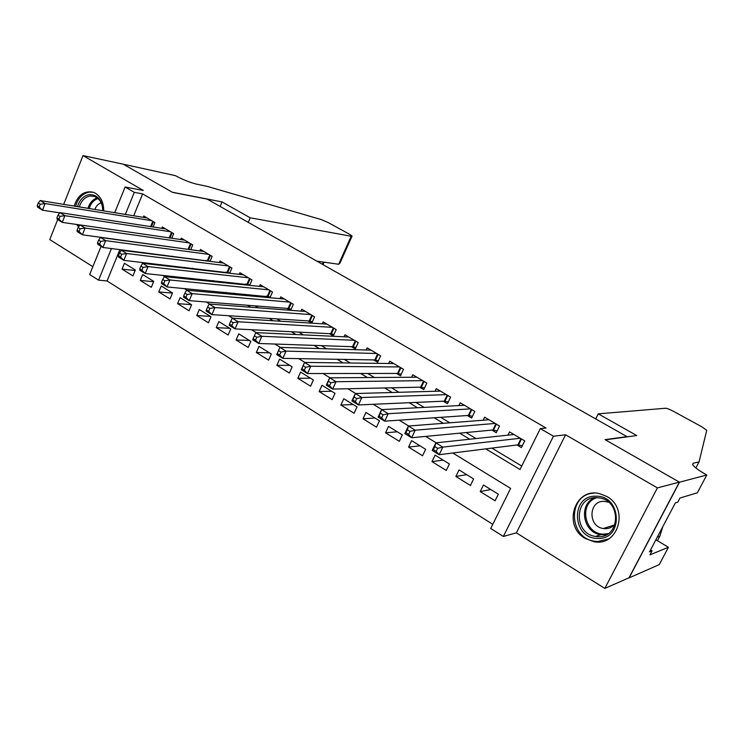 <?xml version="1.0" encoding="UTF-8"?>
<svg xmlns="http://www.w3.org/2000/svg" width="744" height="744" viewBox="0 0 744 744"><rect width="100%" height="100%" fill="white"/><g stroke="black" fill="none" stroke-linecap="round" stroke-linejoin="round"><path stroke-width="1.12" d="M103.723 210.896C103.723 202.796 101.007 196.946 95.585 193.347L93.214 192.25C84.239 190.464 77.878 195.077 74.121 206.079M585.175 538.442L593.833 541.688C618.292 547.007 629.461 508.478 606.788 496.471L599.497 493.616C574.619 487.255 562.436 525.878 585.175 538.442M119.877 249.584L107.062 280.953L98.571 280.163L89.671 274.527L101.091 246.329M57.679 219.573L49.764 239.577L92.851 266.659M114.716 212.682L125.113 187.004L143.313 190.473L82.993 155.58L123.272 164.201L172.543 192.37L207.241 199.141L626.978 436.626L605.049 439.63L679.374 482.121L629.006 577.781L604.826 588.42L657.408 487.906L565.589 434.784L553.434 436.217L503.353 536.452L490.724 528.454L510.616 488.399L452.808 453.003M565.589 434.784L516.392 532.844L604.826 588.42M516.392 532.844L503.353 536.452M107.062 280.953L492.779 524.334M82.993 155.58L63.686 204.377M679.374 482.121L657.408 487.906M153.097 226.994L154.91 222.586L143.815 216.039L143.285 217.332M171.752 238.247L173.668 233.653L162.378 226.994L161.82 228.334M190.734 249.696L192.743 244.916L181.257 238.136L180.671 239.54M210.031 261.367L212.152 256.373L200.462 249.473L199.848 250.933M229.663 273.262L231.914 268.035L220.01 261.014L219.359 262.539M249.649 285.38L252.021 279.902L239.912 272.76L239.224 274.35M269.979 297.73L272.49 291.983L260.168 284.71L259.433 286.384M290.662 310.322L293.331 304.287L280.786 296.884L280.014 298.632M308.007 320.906L311.745 323.119L314.563 316.823L301.776 309.272L300.957 311.113M329.508 333.675L333.312 335.925L336.186 329.583L323.166 321.892L322.292 323.835M351.41 346.676L355.288 348.973L358.208 342.584L344.946 334.754L344.016 336.8M373.73 359.919L377.673 362.263L380.649 355.827L367.136 347.848L366.141 350.015M396.468 373.423L400.495 375.813L403.518 369.322L389.744 361.193L388.684 363.491M419.644 387.178L423.745 389.614L426.833 383.086L412.79 374.799L411.646 377.245M443.266 401.202L447.451 403.685L450.594 397.11L436.282 388.656L435.045 391.27M467.353 415.505L471.622 418.035L474.821 411.413L460.229 402.792L458.89 405.592M491.924 430.088L496.267 432.673L499.531 425.996L484.651 417.207L483.191 420.211M490.78 489.533L480.233 491.579L495.076 500.796L498.341 494.202L483.461 485.014L480.233 491.579M466.739 474.691L455.877 476.448L470.431 485.497L473.63 478.941L459.039 469.929L455.877 476.448M443.154 460.118L431.985 461.615L446.261 470.487L449.404 463.977L435.091 455.142L431.985 461.615M420.007 445.823L408.558 447.07L422.564 455.765L425.642 449.311L411.609 440.634L408.558 447.07M397.296 431.799L385.569 432.794L399.314 441.322L402.337 434.914L388.563 426.405L385.569 432.794M374.995 418.026L363.016 418.779L376.501 427.158L379.477 420.788L365.955 412.446L363.016 418.779M353.112 404.504L340.882 405.034L354.116 413.255L357.036 406.931L343.774 398.738L340.882 405.034M331.619 391.232L319.157 391.539L332.14 399.612L335.014 393.325L321.994 385.29L319.157 391.539M310.518 378.203L297.823 378.296L310.574 386.21L313.391 379.979L300.613 372.084L297.823 378.296M289.788 365.397L276.88 365.285L289.397 373.06L292.169 366.866L279.623 359.12L276.88 365.285M269.43 352.823L256.308 352.517L268.603 360.152L271.327 353.995L259.005 346.388L256.308 352.517M249.426 340.464L236.108 339.962L248.18 347.467L250.858 341.357L238.759 333.879L236.108 339.962M229.766 328.327L216.253 327.639L228.12 335.005L230.752 328.941L218.866 321.594L216.253 327.639M210.44 316.395L196.751 315.53L208.413 322.766L211.008 316.739L199.318 309.523L196.751 315.53M191.45 304.668L177.593 303.626L189.05 310.741L191.599 304.752L180.113 297.656L177.593 303.626M172.469 293.108L158.76 291.927L170.023 298.921L172.524 292.969L161.234 286.003L158.76 291.927M153.636 281.716L140.244 280.432L151.311 287.305L153.775 281.39L142.681 274.545L140.244 280.432M135.343 270.016L124.443 263.274L122.035 269.123L132.925 275.885L135.343 270.016M485.758 448.874L520 469.511L540.33 428.591L546.031 428.014L142.625 193.905L133.688 215.769M172.506 256.206L173.473 256.792M192.594 268.277L194.119 269.188M213.063 280.572L215.146 281.827M233.914 293.099L236.592 294.708M255.146 305.858L258.438 307.839M276.796 318.869L280.721 321.231M298.856 332.122L303.44 334.874M321.343 345.635L326.616 348.806M344.277 359.408L350.266 363.007M367.657 373.46L374.39 377.506M391.511 387.791L399.007 392.302M415.849 402.411L424.145 407.396M440.681 417.338L449.804 422.815M466.023 432.562L476.011 438.56M491.886 448.102L521.73 466.032M516.978 444.959L521.414 447.59L524.743 440.876L509.556 431.911L507.966 435.156M286.896 308.379L290.104 310.276M266.166 296.066L268.779 297.619M245.808 283.976L247.845 285.194M225.804 272.109L227.283 272.983M206.153 260.437L207.102 261.005M125.113 187.004L134.311 192.352L125.336 214.412M142.625 193.905L134.311 192.352M540.33 428.591L553.434 436.217M111.451 248.524L98.571 280.163M436.17 442.81L425.708 436.412M408.744 426.024L399.203 420.174M381.923 409.6L373.265 404.29M355.688 393.529L347.876 388.749M330.02 377.822L323.017 373.525M304.91 362.44L298.679 358.627M280.321 347.383L274.843 344.026M256.252 332.642L251.491 329.732M232.677 318.209L228.603 315.716M209.594 304.073L206.181 301.99M186.977 290.225L184.205 288.533M164.805 276.656L162.648 275.336M143.09 263.348L141.518 262.39M121.793 250.309L120.788 249.696M164.34 255.183L165.308 255.769M184.531 267.347L186.056 268.268M205.102 279.744L207.204 281.009M226.064 292.383L228.761 294.001M247.427 305.254L250.737 307.244M269.198 318.367L273.15 320.748M291.397 331.75L296.01 334.53M314.024 345.383L319.334 348.583M337.097 359.287L343.124 362.923M360.635 373.469L367.406 377.552M384.648 387.94L392.2 392.488M409.154 402.709L417.505 407.74M434.161 417.784L443.359 423.317M459.69 433.166L469.762 439.23M135.138 270.518L122.035 269.123M76.66 224.474L78.585 226.874M522.353 445.693L517.917 444.847L439.146 454.714L432.208 450.436L435.844 442.847L513.965 434.515M434.859 446.623L435.844 442.847L442.801 447.107L439.146 454.714L436.179 451.385L437.639 448.334L434.859 446.623L433.399 449.674L436.179 451.385M520.289 438.244L442.801 447.107L437.639 448.334M432.208 450.436L433.399 449.674M595.916 496.211C621.891 495.262 623.732 540.032 597.618 538.405C571.913 538.805 570.183 495.104 595.916 496.211M598.064 536.675C620.022 538.2 621.882 501.409 600.008 498.015L596.493 497.643C574.247 496.555 573.28 533.699 595.479 536.433L598.064 536.675M608.518 502.144L604.1 501.326C588.476 500.526 587.714 526.547 603.291 528.519L605.207 528.705C609.383 528.677 612.749 527.003 615.307 523.683M594.149 493.142C567.57 493.811 568.016 538.126 594.67 541.251L597.739 541.539L608.518 538.944M77.478 206.618C79.682 199.727 83.616 195.719 89.289 194.612C97.669 194.658 102.235 200.043 102.988 210.775M102.83 210.747C102.542 203.4 99.724 198.62 94.386 196.407L90.164 195.998C84.974 197.002 81.347 200.638 79.282 206.916M93.251 192.268L89.224 192.11C82.575 193.44 78.027 198.174 75.562 206.311M78.157 224.688L79.18 226.064M101.138 202.796C98.264 203.782 96.162 206.004 94.851 209.445M598.241 413.85L665.554 408.242C667.145 408.344 669.86 409.405 673.701 411.432L702.029 426.917L706.735 430.283L699.053 461.903L693.222 463.214L692.58 464.488C693.799 466.758 698.077 470.003 705.424 474.226L706.8 474.998L679.505 482.196L605.421 439.844L636.743 435.538L598.241 413.85L595.674 418.918M695.854 467.967L699.053 461.903M657.436 540.711L659.881 536.061L662.82 526.64M657.343 537.019L659.881 536.061M679.505 482.196L629.136 577.865L659.231 564.622L668.428 547.286L649.968 554.838L652.079 550.839L650.535 549.909M706.8 474.998L697.361 492.788L679.96 498.043L677.812 502.126L675.357 502.888L649.493 551.881L652.079 550.839M668.428 547.286L655.883 539.781M123.188 164.154L172.282 192.222L222.038 201.931L250.207 217.797L351.187 236.248L352.079 236.081L349.466 234.202L327.983 222.456L321.055 219.508L207.018 186.316L196.351 184.084C189.897 182.485 182.903 179.667 175.37 175.64L123.178 164.182M222.038 201.931L220.14 206.432M250.207 217.797L248.254 222.344M316.823 261.135L338.659 264.26L351.187 236.248M351.996 236.267L340.045 262.958L338.659 264.26M497.159 430.841L492.891 429.995L411.627 437.751L404.848 433.575L408.409 426.042L488.975 419.765M407.34 429.725L408.409 426.042L415.208 430.209L411.627 437.751L408.633 434.422L410.065 431.399L407.34 429.725L405.908 432.748L408.633 434.422M495.179 423.42L415.208 430.209L410.065 431.399M404.848 433.575L405.908 432.748M472.468 416.277L468.357 415.44L384.722 421.169L378.092 417.077L381.579 409.618L464.47 405.294M380.426 413.199L381.579 409.618L388.228 413.692L384.722 421.169L381.691 417.83L383.095 414.836L380.426 413.199L379.031 416.194L381.691 417.83M470.552 408.884L388.228 413.692L383.095 414.836M378.092 417.077L379.031 416.194M448.26 402.002L444.298 401.156L358.413 404.95L351.921 400.951L355.334 393.548L440.439 391.112M354.116 397.036L355.334 393.548L361.844 397.529L358.413 404.95L355.344 401.611L356.72 398.635L354.116 397.036L352.74 400.002L355.344 401.611M446.4 394.636L361.844 397.529L356.72 398.635M351.921 400.951L352.74 400.002M424.517 387.987L420.695 387.159L332.67 389.084L326.318 385.169L329.657 377.822L416.873 377.208M328.364 381.216L329.657 377.822L336.028 381.719L332.67 389.084L329.573 385.736L330.913 382.788L328.364 381.216L327.025 384.164L329.573 385.736M422.722 380.658L336.028 381.719L330.913 382.788M326.318 385.169L327.025 384.164M401.221 374.241L397.547 373.423L307.477 373.553L301.264 369.722L304.538 362.43L393.753 363.556M303.171 365.75L304.538 362.43L310.769 366.253L307.477 373.553L304.352 370.205L305.672 367.276L303.171 365.75L301.859 368.671L304.352 370.205M399.491 366.941L310.769 366.253L305.672 367.276M301.264 369.722L301.859 368.671M378.38 360.747L374.827 359.938L282.813 358.348L276.731 354.6L279.939 347.374L371.061 350.164M278.516 350.601L279.939 347.374L286.04 351.103L282.813 358.348L279.67 355.009L280.962 352.098L278.516 350.601L277.233 353.502L279.67 355.009M376.697 353.493L286.04 351.103L280.962 352.098M276.731 354.6L277.233 353.502M354.33 340.287L261.832 336.288L255.862 332.624L348.797 337.023M355.958 347.513L352.544 346.713L258.68 343.468L252.718 339.794L253.118 338.65L255.499 340.129L256.764 337.246L254.374 335.777L253.118 338.65M256.764 337.246L261.832 336.288L258.68 343.468L255.499 340.129M255.862 332.624L254.374 335.777M332.373 327.332L238.136 321.771L232.286 318.19L326.951 324.124M333.954 334.512L330.662 333.731L235.039 328.894L229.208 325.305L229.505 324.114L231.84 325.556L233.077 322.691L230.742 321.259L229.505 324.114M233.077 322.691L238.136 321.771L235.039 328.894L231.84 325.556M232.286 318.19L230.742 321.259M310.825 314.61L214.923 307.551L209.194 304.045L305.496 311.466M312.359 321.752L309.178 320.98L211.882 314.628L206.172 311.104L206.376 309.876L208.664 311.28L209.882 308.444L207.585 307.039L206.376 309.876M209.882 308.444L214.923 307.551L211.882 314.628L208.664 311.28M209.194 304.045L207.585 307.039M289.658 302.12L192.185 293.629L186.567 290.188L284.431 299.032M291.146 309.225L288.086 308.472L189.199 300.641L183.601 297.191L183.722 295.917L185.963 297.302L187.163 294.484L184.912 293.108L183.722 295.917M187.163 294.484L192.185 293.629L189.199 300.641L185.963 297.302M186.567 290.188L184.912 293.108M268.882 289.853L169.902 279.977L164.396 276.61L263.748 286.821M270.332 296.921L166.982 286.942L161.495 283.566L161.522 282.246L163.727 283.603L164.889 280.813L162.694 279.465L161.522 282.246M164.889 280.813L169.902 279.977L166.982 286.942L163.727 283.603M164.396 276.61L162.694 279.465M248.477 277.81L148.065 266.603L142.671 263.302L243.428 274.834M249.882 284.831L145.192 273.513L139.816 270.202L139.77 268.854L141.927 270.184L143.071 267.412L140.914 266.082L139.77 268.854M143.071 267.412L148.065 266.603L145.192 273.513L141.927 270.184M142.671 263.302L140.914 266.082M228.427 265.98L126.657 253.499L121.374 250.263L223.47 263.051M229.794 272.964L123.848 260.353L118.575 257.108L118.445 255.722L120.556 257.024L121.681 254.271L119.57 252.969L118.445 255.722M121.681 254.271L126.657 253.499L123.848 260.353L120.556 257.024M121.374 250.263L119.57 252.969M208.729 254.355L105.667 240.647L100.487 237.466L203.865 251.481M210.059 261.293L102.905 247.454L97.743 244.264L97.538 242.842L99.612 244.125L100.71 241.391L98.636 240.117L97.538 242.842M100.71 241.391L105.667 240.647L102.905 247.454L99.612 244.125M100.487 237.466L98.636 240.117M189.376 242.935L85.086 228.036L80.008 224.93L184.596 240.107M189.757 249.566L82.379 234.797L77.311 231.672L77.032 230.222L79.069 231.468L80.147 228.761L78.12 227.515L77.032 230.222M80.147 228.761L85.086 228.036L82.379 234.797L79.069 231.468M80.008 224.93L78.12 227.515M170.357 231.71L64.905 215.676L59.92 212.626L165.661 228.929M79.98 224.958L62.245 222.382L57.269 219.313L56.925 217.834L58.916 219.062L59.985 216.374L57.986 215.156L56.925 217.834M59.985 216.374L64.905 215.676L62.245 222.382L58.916 219.062M59.92 212.626L57.986 215.156M151.664 220.67L45.105 203.549L40.213 200.555L147.042 217.946M59.734 212.858L42.492 210.208L37.609 207.195L37.2 205.688L39.153 206.897L40.204 204.228L38.242 203.028L37.2 205.688M40.204 204.228L45.105 203.549L42.492 210.208L39.153 206.897M40.213 200.555L38.242 203.028M521.479 438.941L518.531 444.893M520.977 438.653L517.917 444.847M606.481 534.713L600.78 534.694C582.701 532.574 578.172 503.893 594.875 497.708M596.986 497.652C578.348 502.767 584.245 534.648 603.821 534.136L608.276 533.625M87.941 208.32C89.689 202.889 92.767 199.401 97.176 197.858M97.985 198.518C93.781 200.006 90.833 203.345 89.15 208.525M692.571 464.461L693.222 463.214M322.329 264.25L323.296 262.065M496.406 424.145L493.523 430.06M495.895 423.848L492.891 429.995M471.826 409.646L468.999 415.505M471.305 409.33L468.357 415.44M447.73 395.417L444.949 401.239M447.191 395.101L444.298 401.156M424.089 381.467L421.355 387.243M423.541 381.142L420.695 387.159M400.895 367.778L398.217 373.516M400.337 367.443L397.547 373.423M378.138 354.349L375.506 360.05M377.571 354.005L374.827 359.938M355.809 341.161L353.223 346.825M355.232 340.817L352.544 346.713M333.889 328.225L331.35 333.851M333.303 327.881L330.662 333.731M312.378 315.53L309.876 321.11M311.773 315.177L309.178 320.98M291.248 303.059L288.793 308.602M290.644 302.696L288.086 308.472M270.5 290.811L268.091 296.317M269.886 290.448L267.375 296.177M250.124 278.786L247.752 284.255M249.5 278.414L247.036 284.106M230.101 266.966L227.776 272.397M229.478 266.594L227.05 272.248M210.44 255.359L208.143 260.753M209.799 254.987L207.418 260.595M191.115 243.958L188.855 249.314M190.464 243.576L188.12 249.147M172.115 232.742L169.939 237.978M171.464 232.361L169.176 237.866M153.45 221.721L151.385 226.725M152.79 221.331L150.613 226.613M593.833 541.688L594.977 541.297M606.611 534.648L600.78 534.694L595.479 536.433M603.291 528.519L614.116 525.097M322.998 264.632L324.086 262.176"/></g></svg>
